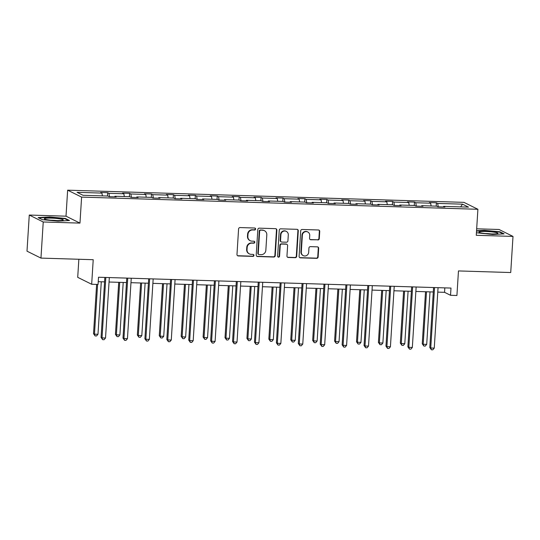 <?xml version="1.0" encoding="UTF-8"?>
<svg xmlns="http://www.w3.org/2000/svg" width="540" height="540" viewBox="0 0 540 540"><rect width="100%" height="100%" fill="white"/><g stroke="black" fill="none" stroke-linecap="round" stroke-linejoin="round"><path stroke-width="0.81" d="M255.609 229.048A0.999 0.959 116.4 0 0 254.704 228.022L240.05 227.57A1.431 1.37 116.4 0 0 238.585 228.947L236.979 254.475A1.431 1.37 116.4 0 0 238.268 255.933L252.923 256.385A0.999 0.959 116.4 0 0 253.429 254.495A0.999 0.959 116.4 0 0 253.044 254.401L251.147 254.34A4.577 4.381 116.4 0 1 247.023 249.669L247.158 247.543A4.577 4.381 116.4 0 1 251.856 243.135L253.753 243.196A0.999 0.959 116.4 0 0 254.259 241.306A0.999 0.959 116.4 0 0 253.874 241.211L251.978 241.151A4.577 4.381 116.4 0 1 247.853 236.48L247.988 234.353A4.577 4.381 116.4 0 1 252.686 229.952L254.576 230.006A0.999 0.959 116.4 0 0 255.609 229.048M250.229 240.712L249.851 240.53A4.577 4.381 116.4 0 1 247.475 236.291L247.61 234.164A4.577 4.381 116.4 0 1 252.308 229.763L254.205 229.817A0.999 0.959 116.4 0 0 254.887 228.049M237.539 255.69A1.431 1.37 116.4 0 0 237.89 255.744L252.544 256.196A0.999 0.959 116.4 0 0 253.226 254.421M249.399 253.901L249.021 253.719A4.577 4.381 116.4 0 1 246.645 249.48L246.78 247.354A4.577 4.381 116.4 0 1 251.478 242.953L253.375 243.007A0.999 0.959 116.4 0 0 254.056 241.232M40.959 258.1L27 251.168L29.275 215.048L43.234 221.981L40.959 258.1L93.218 259.706L91.672 284.263L98.064 284.459L98.523 277.236L450.988 288.07L450.529 295.292L456.921 295.488L458.467 270.932L510.725 272.538L513 236.419L499.041 229.487L476.671 228.805M317.817 239.976A1.431 1.37 116.4 0 0 319.282 238.606L319.734 231.444A1.431 1.37 116.4 0 0 318.445 229.979L302.171 229.48A1.431 1.37 116.4 0 0 300.706 230.857L299.099 256.385A1.431 1.37 116.4 0 0 300.389 257.843L316.663 258.343A1.431 1.37 116.4 0 0 318.128 256.966L318.674 248.319A1.431 1.37 116.4 0 0 317.385 246.854L310.419 246.645A1.431 1.37 116.4 0 0 308.947 248.015L308.684 252.308A3.827 3.665 116.4 0 1 303.291 255.623A3.827 3.665 116.4 0 1 301.307 252.079L302.36 235.278A3.827 3.665 116.4 0 1 307.753 231.964A3.827 3.665 116.4 0 1 309.737 235.501L309.562 238.302A1.431 1.37 116.4 0 0 310.851 239.767L317.439 239.794A1.431 1.37 116.4 0 0 318.904 238.417L319.356 231.255A1.431 1.37 116.4 0 0 318.796 230.04M43.234 221.981L79.967 223.108L81.608 197.107L477.9 209.284L476.267 235.292L513 236.419M276.851 230.121A1.431 1.37 116.4 0 0 275.562 228.663L259.288 228.163A1.431 1.37 116.4 0 0 257.823 229.541L256.216 255.062A1.431 1.37 116.4 0 0 257.506 256.527L273.773 257.026A1.431 1.37 116.4 0 0 275.245 255.65L276.851 230.121L276.473 229.939A1.431 1.37 116.4 0 0 275.913 228.724M280.733 228.825L297 229.325A1.431 1.37 116.4 0 1 298.289 230.782L296.683 256.311A1.431 1.37 116.4 0 1 295.218 257.681L288.252 257.472A1.431 1.37 116.4 0 1 286.963 256.007L287.618 245.66A1.431 1.37 116.4 0 0 286.328 244.195L281.704 244.053A1.431 1.37 116.4 0 0 280.24 245.43L279.558 256.21A0.999 0.959 116.4 0 1 278.147 257.074A0.999 0.959 116.4 0 1 277.627 256.149L279.261 230.195A1.431 1.37 116.4 0 1 280.733 228.825M443.408 206.948L443.63 206.368L444.893 206.996L437.866 206.779L436.604 206.152L421.713 205.693L422.975 206.321L415.955 206.105L414.686 205.477L399.796 205.025L401.065 205.652L394.038 205.436L392.776 204.809L377.885 204.35L379.148 204.977L372.121 204.761L370.858 204.134L355.968 203.675L357.23 204.302L350.21 204.086L348.941 203.459L334.051 203L335.32 203.627L328.293 203.411L327.031 202.784L312.14 202.325L313.403 202.952L306.376 202.736L305.113 202.109L290.223 201.656L291.485 202.284L284.465 202.068L283.196 201.44L268.306 200.981L269.575 201.609L262.548 201.393L261.286 200.765L246.395 200.306L247.657 200.934L240.631 200.718L239.369 200.09L224.478 199.631L225.74 200.259L218.72 200.043L217.451 199.415L202.561 198.963L203.83 199.584L196.803 199.368L195.541 198.747L180.65 198.288L181.913 198.916L174.886 198.7L173.624 198.072L158.733 197.613L159.995 198.241L152.975 198.025L151.706 197.397L136.816 196.938L138.085 197.566L131.058 197.35L129.796 196.722L114.905 196.263L116.168 196.891L109.141 196.675L107.879 196.047L83.012 195.284L77.051 192.328L101.918 193.091L100.656 192.463L107.676 192.679L108.938 193.306L123.836 193.766L122.567 193.138L129.593 193.354L130.856 193.982L145.746 194.441L144.484 193.813L151.504 194.029L152.773 194.657L167.663 195.109L166.401 194.481L173.421 194.697L174.683 195.325L189.574 195.784L188.312 195.156L195.338 195.372L196.601 196L211.491 196.459L210.229 195.831L217.249 196.047L218.518 196.675L233.408 197.134L232.146 196.506L239.166 196.722L240.428 197.35L255.319 197.809L254.056 197.181L261.083 197.397L262.346 198.025L277.236 198.477L275.974 197.849L282.994 198.065L284.263 198.693L299.153 199.152L297.891 198.524L304.911 198.74L306.173 199.368L321.064 199.827L319.801 199.199L326.828 199.415L328.091 200.043L342.981 200.502L341.719 199.874L348.739 200.09L350.008 200.718L364.898 201.17L363.629 200.549L370.656 200.765L371.918 201.386L386.809 201.845L385.546 201.218L392.573 201.434L393.836 202.061L408.726 202.52L407.464 201.893L414.484 202.109L415.753 202.736L430.643 203.195L429.374 202.568L436.401 202.784L437.663 203.411L462.53 204.174L468.49 207.131L443.63 206.368M81.608 197.107L67.642 190.175L463.941 202.358L477.9 209.284M431.129 205.983L430.643 203.195M416.347 206.118L415.753 202.736M421.497 206.28L421.713 205.693M409.219 205.308L408.726 202.52M394.43 205.443L393.836 202.061M399.58 205.605L399.796 205.025M387.302 204.64L386.809 201.845M372.512 204.775L371.918 201.386M377.663 204.93L377.885 204.35M365.384 203.965L364.898 201.17M350.602 204.1L350.008 200.718M355.752 204.255L355.968 203.675M343.474 203.29L342.981 200.502M328.685 203.425L328.091 200.043M333.835 203.58L334.051 203M321.557 202.615L321.064 199.827M306.767 202.75L306.173 199.368M311.924 202.912L312.14 202.325M299.639 201.947L299.153 199.152M284.857 202.075L284.263 198.693M290.007 202.237L290.223 201.656M277.729 201.272L277.236 198.477M262.94 201.407L262.346 198.025M268.09 201.562L268.306 200.981M255.812 200.597L255.319 197.809M241.022 200.732L240.428 197.35M246.179 200.887L246.395 200.306M233.894 199.922L233.408 197.134M219.112 200.056L218.518 196.675M224.262 200.212L224.478 199.631M211.984 199.247L211.491 196.459M197.195 199.382L196.601 196M202.345 199.544L202.561 198.963M190.066 198.578L189.574 195.784M175.277 198.707L174.683 195.325M180.434 198.869L180.65 198.288M168.149 197.903L167.663 195.109M153.367 198.038L152.773 194.657M158.517 198.194L158.733 197.613M146.239 197.228L145.746 194.441M131.45 197.363L130.856 193.982M136.6 197.519L136.816 196.938M124.322 196.553L123.836 193.766M109.532 196.688L108.938 193.306M114.689 196.85L114.905 196.263M102.404 195.878L101.918 193.091M78.853 259.261L77.713 277.337L91.672 284.263M79.967 223.108L66.008 216.182L29.275 215.048M66.008 216.182L67.642 190.175M437.778 292.12L444.548 292.322L450.529 295.292M98.24 281.684L104.571 281.873M109.053 282.015L126.482 282.548M130.97 282.69L148.399 283.223M152.881 283.358L170.316 283.898M174.798 284.033L192.226 284.573M196.715 284.708L214.144 285.242M218.626 285.383L236.061 285.916M240.543 286.058L257.972 286.591M262.46 286.726L279.889 287.267M284.371 287.401L301.806 287.935M306.288 288.077L323.716 288.61M328.199 288.752L345.634 289.285M350.116 289.42L367.551 289.96M372.033 290.095L389.462 290.635M393.944 290.77L411.379 291.303M415.861 291.445L433.296 291.978M444.832 287.881L444.548 292.322M438.257 206.793L437.663 203.411M462.53 204.174L460.62 206.894M107.467 196.04L107.676 192.679M129.384 196.709L129.593 193.354M151.294 197.384L151.504 194.029M173.212 198.059L173.421 194.697M195.129 198.734L195.338 195.372M217.04 199.402L217.249 196.047M238.957 200.077L239.166 196.722M260.867 200.752L261.083 197.397M282.785 201.427L282.994 198.065M304.702 202.102L304.911 198.74M326.612 202.77L326.828 199.415M348.53 203.445L348.739 200.09M370.447 204.12L370.656 200.765M392.357 204.795L392.573 201.434M414.275 205.47L414.484 202.109M436.192 206.138L436.401 202.784M65.266 218.43L49.606 216.965L38.158 217.593L42.356 219.679L58.016 221.144L69.471 220.516L65.266 218.43L65.239 218.909M476.422 232.754L492.662 234.502L504.117 233.874L499.912 231.788L484.252 230.33L476.55 230.749M256.777 256.277A1.431 1.37 116.4 0 0 257.128 256.338L273.395 256.838A1.431 1.37 116.4 0 0 274.867 255.46L276.473 229.939M260.678 230.195A0.999 0.959 116.4 0 0 259.652 231.161L258.242 253.564A0.999 0.959 116.4 0 0 259.146 254.583L261.144 254.651A4.577 4.381 116.4 0 0 265.842 250.243L266.807 234.927A4.577 4.381 116.4 0 0 262.683 230.256L260.3 230.006A0.999 0.959 116.4 0 0 259.274 230.972L259.652 231.161M258.761 254.489L258.383 254.306A0.999 0.959 116.4 0 1 257.863 253.375L259.274 230.972M264.431 230.695L264.053 230.506A4.577 4.381 116.4 0 0 262.305 230.067L262.683 230.256M260.3 230.006L262.305 230.067M287.53 257.222A1.431 1.37 116.4 0 0 287.874 257.283L294.84 257.499A1.431 1.37 116.4 0 0 296.312 256.122L297.911 230.594A1.431 1.37 116.4 0 0 297.351 229.379M286.875 244.337L286.497 244.148A1.431 1.37 116.4 0 0 285.95 244.013L281.327 243.871A1.431 1.37 116.4 0 0 279.862 245.241L279.18 256.021L279.558 256.21M277.972 256.959A0.999 0.959 116.4 0 0 279.18 256.021M288.293 234.913A3.827 3.665 116.4 0 0 286.301 231.376A3.827 3.665 116.4 0 0 280.915 234.691L280.543 240.611A1.431 1.37 116.4 0 0 281.833 242.069L286.45 242.21A1.431 1.37 116.4 0 0 287.921 240.833L288.293 234.913M286.301 231.376L285.93 231.188A3.827 3.665 116.4 0 0 280.537 234.502L280.915 234.691M281.286 241.934L280.908 241.745A1.431 1.37 116.4 0 1 280.166 240.422L280.537 234.502M310.122 239.517A1.431 1.37 116.4 0 0 310.473 239.578L317.439 239.794M307.753 231.964L307.375 231.775A3.827 3.665 116.4 0 0 301.982 235.089L302.36 235.278M303.291 255.623L302.913 255.434A3.827 3.665 116.4 0 1 300.929 251.897L301.982 235.089M299.66 257.6A1.431 1.37 116.4 0 0 300.01 257.654L316.285 258.154A1.431 1.37 116.4 0 0 317.75 256.777L318.296 248.13A1.431 1.37 116.4 0 0 317.736 246.915M49.585 217.33L49.606 216.965M484.232 230.688L484.252 230.33M499.885 232.268L499.912 231.788M96.626 284.418L93.528 333.693L94.473 334.166L97.983 334.274L101.284 281.772M97.598 284.445L94.473 334.166L95.121 335.934L93.528 333.693M97.983 334.274L96.525 335.975L95.121 335.934M104.848 277.432L101.075 337.439L102.019 337.905L105.82 277.459M105.53 338.013L104.072 339.721L102.668 339.68L102.019 337.905L105.53 338.013L109.33 277.567M102.668 339.68L101.075 337.439M118.719 282.312L115.445 334.368L116.383 334.834L119.9 334.942L123.201 282.447M119.691 282.339L116.383 334.834L117.038 336.609L115.445 334.368M119.9 334.942L118.442 336.65L117.038 336.609M140.63 282.987L137.356 335.043L138.301 335.509L141.811 335.617L145.118 283.122M141.602 283.014L138.301 335.509L138.956 337.277L137.356 335.043M141.811 335.617L140.359 337.325L138.956 337.277M126.765 278.107L122.992 338.114L123.93 338.58L127.737 278.134M127.447 338.688L125.989 340.396L124.585 340.349L123.93 338.58L127.447 338.688L131.247 278.242M124.585 340.349L122.992 338.114M148.682 278.775L144.902 338.789L145.847 339.255L149.648 278.809M149.357 339.363L147.906 341.071L146.502 341.024L145.847 339.255L149.357 339.363L153.164 278.917M146.502 341.024L144.902 338.789M44.658 218.491A9.47 1.1 3.6 0 0 44.523 218.984A9.47 1.1 3.6 0 0 53.487 220.428A9.47 1.1 3.6 0 0 62.93 220.199A9.47 1.1 3.6 0 0 63.038 220.151A9.47 1.1 3.6 0 0 56.005 218.41A9.47 1.1 3.6 0 0 44.658 218.491M38.806 217.917L49.721 217.323L64.895 218.734L68.573 220.563M56.707 220.577A6.487 0.756 3.6 0 0 50.747 220.199M479.304 231.849A9.47 1.1 3.6 0 0 479.169 232.342A9.47 1.1 3.6 0 0 488.133 233.786A9.47 1.1 3.6 0 0 497.576 233.557A9.47 1.1 3.6 0 0 497.684 233.51A9.47 1.1 3.6 0 0 490.651 231.768A9.47 1.1 3.6 0 0 479.304 231.849M476.53 231.113L484.367 230.681L499.541 232.099L503.219 233.921M491.353 233.935A6.487 0.756 3.6 0 0 485.393 233.557M162.547 283.655L159.273 335.718L160.218 336.184L163.728 336.292L167.029 283.797M163.519 283.689L160.218 336.184L160.866 337.952L159.273 335.718M163.728 336.292L162.27 338L160.866 337.952M170.593 279.45L166.82 339.457L167.764 339.93L171.565 279.484M171.275 340.038L169.817 341.739L168.413 341.699L167.764 339.93L171.275 340.038L175.075 279.592M168.413 341.699L166.82 339.457M184.464 284.33L181.184 336.386L182.129 336.859L185.645 336.967L188.946 284.472M185.436 284.364L182.129 336.859L182.783 338.627L181.184 336.386M185.645 336.967L184.187 338.668L182.783 338.627M192.51 280.125L188.737 340.132L189.675 340.605L193.482 280.152M193.192 340.713L191.734 342.414L190.33 342.374L189.675 340.605L193.192 340.713L196.992 280.26M190.33 342.374L188.737 340.132M206.375 285.005L203.101 337.061L204.046 337.534L207.556 337.642L210.863 285.14M207.347 285.032L204.046 337.534L204.701 339.302L203.101 337.061M207.556 337.642L206.105 339.343L204.701 339.302M214.427 280.8L210.647 340.808L211.592 341.273L215.393 280.827M215.102 341.381L213.651 343.089L212.247 343.049L211.592 341.273L215.102 341.381L218.909 280.935M212.247 343.049L210.647 340.808M228.292 285.68L225.018 337.736L225.963 338.202L229.473 338.31L232.774 285.815M229.264 285.707L225.963 338.202L226.611 339.977L225.018 337.736M229.473 338.31L228.015 340.018L226.611 339.977M236.338 281.475L232.565 341.483L233.51 341.948L237.31 281.502M237.019 342.056L235.562 343.764L234.157 343.717L233.51 341.948L237.019 342.056L240.82 281.61M234.157 343.717L232.565 341.483M250.209 286.355L246.929 338.411L247.874 338.877L251.39 338.985L254.691 286.49M251.181 286.382L247.874 338.877L248.528 340.646L246.929 338.411M251.39 338.985L249.932 340.693L248.528 340.646M258.255 282.143L254.475 342.158L255.42 342.623L259.227 282.177M258.937 342.731L257.479 344.439L256.075 344.392L255.42 342.623L258.937 342.731L262.737 282.285M256.075 344.392L254.475 342.158M272.12 287.024L268.846 339.086L269.791 339.552L273.301 339.66L276.601 287.165M273.091 287.057L269.791 339.552L270.446 341.321L268.846 339.086M273.301 339.66L271.85 341.368L270.446 341.321M280.166 282.818L276.392 342.826L277.337 343.298L281.138 282.852M280.847 343.406L279.396 345.107L277.992 345.067L277.337 343.298L280.847 343.406L284.654 282.96M277.992 345.067L276.392 342.826M294.037 287.699L290.763 339.755L291.708 340.227L295.218 340.335L298.519 287.84M295.009 287.732L291.708 340.227L292.356 341.996L290.763 339.755M295.218 340.335L293.76 342.036L292.356 341.996M302.083 283.493L298.31 343.501L299.255 343.973L303.055 283.52M302.765 344.075L301.307 345.782L299.903 345.742L299.255 343.973L302.765 344.075L306.565 283.628M299.903 345.742L298.31 343.501M315.954 288.374L312.674 340.43L313.619 340.895L317.129 341.003L320.436 288.509M316.919 288.401L313.619 340.895L314.273 342.671L312.674 340.43M317.129 341.003L315.677 342.711L314.273 342.671M324 284.168L320.22 344.176L321.165 344.642L324.972 284.195M324.682 344.75L323.224 346.457L321.82 346.417L321.165 344.642L324.682 344.75L328.482 284.303M321.82 346.417L320.22 344.176M337.865 289.049L334.591 341.105L335.536 341.57L339.046 341.678L342.347 289.184M338.837 289.076L335.536 341.57L336.191 343.339L334.591 341.105M339.046 341.678L337.595 343.386L336.191 343.339M345.911 284.843L342.137 344.851L343.082 345.317L346.882 284.87M346.592 345.425L345.141 347.132L343.737 347.085L343.082 345.317L346.592 345.425L350.399 284.978M343.737 347.085L342.137 344.851M359.782 289.717L356.508 341.779L357.453 342.245L360.963 342.353L364.264 289.859M360.754 289.75L357.453 342.245L358.101 344.014L356.508 341.779M360.963 342.353L359.505 344.061L358.101 344.014M367.828 285.512L364.055 345.526L365 345.992L368.8 285.545M368.51 346.1L367.052 347.8L365.648 347.76L365 345.992L368.51 346.1L372.31 285.653M365.648 347.76L364.055 345.526M381.699 290.392L378.419 342.448L379.363 342.92L382.874 343.028L386.181 290.534M382.664 290.425L379.363 342.92L380.018 344.689L378.419 342.448M382.874 343.028L381.422 344.729L380.018 344.689M389.745 286.187L385.965 346.194L386.91 346.667L390.717 286.22M390.42 346.775L388.969 348.476L387.565 348.435L386.91 346.667L390.42 346.775L394.227 286.328M387.565 348.435L385.965 346.194M403.61 291.067L400.336 343.123L401.281 343.595L404.791 343.703L408.092 291.202M404.582 291.094L401.281 343.595L401.929 345.364L400.336 343.123M404.791 343.703L403.339 345.404L401.929 345.364M411.656 286.862L407.882 346.869L408.827 347.335L412.627 286.889M412.337 347.443L410.886 349.151L409.482 349.11L408.827 347.335L412.337 347.443L416.144 286.997M409.482 349.11L407.882 346.869M425.527 291.742L422.253 343.798L423.191 344.264L426.708 344.372L430.009 291.877M426.499 291.769L423.191 344.264L423.846 346.039L422.253 343.798M426.708 344.372L425.25 346.079L423.846 346.039M433.573 287.537L429.8 347.544L430.745 348.01L434.545 287.564M434.255 348.118L432.796 349.826L431.393 349.778L430.745 348.01L434.255 348.118L438.055 287.672M431.393 349.778L429.8 347.544M252.308 229.763L252.686 229.952M247.61 234.164L247.988 234.353M247.475 236.291L247.853 236.48M253.375 243.007L253.753 243.196M251.478 242.953L251.856 243.135M246.78 247.354L247.158 247.543M246.645 249.48L247.023 249.669M252.544 256.196L252.923 256.385M237.89 255.744L238.268 255.933M254.205 229.817L254.576 230.006M274.867 255.46L275.245 255.65M273.395 256.838L273.773 257.026M257.128 256.338L257.506 256.527M257.863 253.375L258.242 253.564M297.911 230.594L298.289 230.782M296.312 256.122L296.683 256.311M294.84 257.499L295.218 257.681M287.874 257.283L288.252 257.472M285.95 244.013L286.328 244.195M281.327 243.871L281.704 244.053M279.862 245.241L280.24 245.43M280.166 240.422L280.543 240.611M310.473 239.578L310.851 239.767M300.929 251.897L301.307 252.079M318.296 248.13L318.674 248.319M317.75 256.777L318.128 256.966M316.285 258.154L316.663 258.343M300.01 257.654L300.389 257.843M319.356 231.255L319.734 231.444M318.904 238.417L319.282 238.606"/></g></svg>
